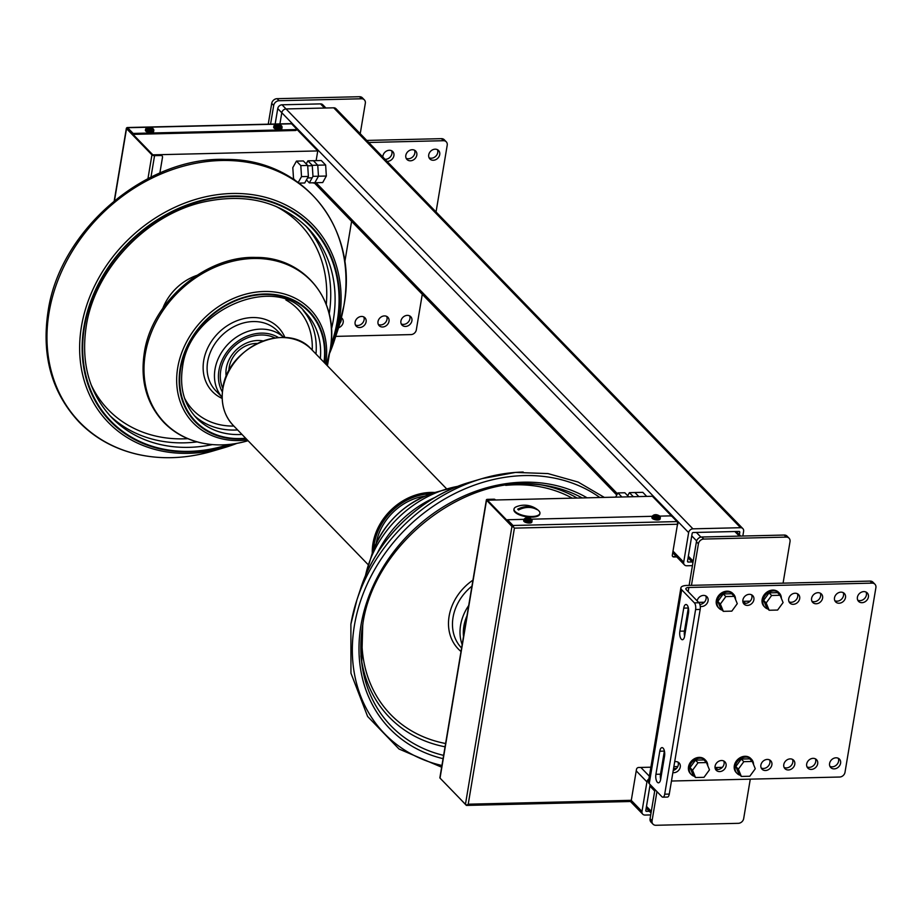 <?xml version="1.0" encoding="UTF-8"?>
<svg xmlns="http://www.w3.org/2000/svg" width="922" height="922" viewBox="0 0 922 922"><rect width="100%" height="100%" fill="white"/><g stroke="black" fill="none" stroke-linecap="round" stroke-linejoin="round"><path stroke-width="1.38" d="M299.201 183.109L304.744 182.982L308.386 176.459L307.683 165.441L300.814 165.603L301.517 176.621L298.267 182.429M308.386 176.459L301.517 176.621M294.913 180.09L293.519 178.649L292.804 167.631L296.458 161.108L300.814 165.603M307.683 165.441L303.326 160.947L296.458 161.108M615.608 497.142L617.971 492.924L621.901 496.993M628.769 496.831L624.839 492.763L617.971 492.924M691.454 585.332L698.415 543.784A5.048 4.172 -44.1 0 1 703.763 539.059L786.212 537.1A5.048 4.172 -44.1 0 1 789.071 538.206A5.048 4.172 -44.1 0 1 790.027 541.606L783.078 583.153M789.071 538.206L787.088 536.155A5.048 4.172 135.9 0 0 784.23 535.048L701.78 537.007A5.048 4.172 135.9 0 0 696.433 541.733L689.126 585.389M750.278 779.148L743.674 818.598A5.048 4.172 -44.1 0 1 738.326 823.323L655.865 825.282A5.048 4.172 -44.1 0 1 653.018 824.176A5.048 4.172 -44.1 0 1 652.061 820.776L656.948 791.595M750.139 601.156L743.489 601.317L745.472 603.357A6.062 5.002 135.9 0 1 743.224 602.884A6.062 5.002 135.9 0 0 745.472 603.357A6.062 5.002 135.9 0 0 750.75 600.406A6.062 5.002 135.9 0 0 751.568 594.805M722.329 767.346L715.679 767.507L717.662 769.547A6.062 5.002 135.9 0 1 715.414 769.075A6.062 5.002 135.9 0 0 717.662 769.547A6.062 5.002 135.9 0 0 722.94 766.597A6.062 5.002 135.9 0 0 723.758 760.996M654.954 789.543L650.079 818.724A5.048 4.172 135.9 0 0 651.024 822.124L653.018 824.176M715.679 767.507A6.062 5.002 -44.1 0 1 715.011 767.473M743.489 601.317A6.062 5.002 -44.1 0 1 742.821 601.282M704.327 602.239L698.599 602.377M676.518 768.429L673.556 768.51M270.572 124.124L273.696 105.454A5.048 4.172 -44.1 0 1 279.055 100.729L361.505 98.769A5.048 4.172 -44.1 0 1 364.363 99.876L362.381 97.824A5.048 4.172 135.9 0 0 359.522 96.718L277.073 98.677A5.048 4.172 135.9 0 0 271.713 103.402L268.244 124.182M364.363 99.876A5.048 4.172 -44.1 0 1 365.319 103.276L360.225 133.69M275.159 124.021L277.741 108.577A4.045 3.331 -44.1 0 1 282.028 104.797L320.499 103.886A4.045 3.331 -44.1 0 1 322.781 104.762L325.915 108.001M309.319 182.867L322.7 182.556L326.342 176.033L318.47 176.217L314.817 182.74L318.47 176.217L317.756 165.199L313.399 160.705L317.756 165.199L318.47 176.217L312.973 176.344L309.319 182.867L306.461 179.917M306.196 163.909L307.902 160.831L312.258 165.326L312.973 176.344M326.342 176.033L325.639 165.015L321.282 160.52L307.902 160.831M325.639 165.015L312.258 165.326M627.698 495.725L629.415 492.659L633.356 496.716M646.725 496.405L642.795 492.336L634.912 492.521L638.854 496.589L634.912 492.521L629.415 492.659M532.121 516.493A13.139 4.944 9.5 0 0 539.923 513.335A13.139 4.944 9.5 0 0 538.494 510.511A21.218 21.218 0 0 0 516.285 506.8A13.139 4.944 9.5 0 0 514.015 509.002A13.139 4.944 9.5 0 0 532.121 516.493M513.98 509.336A13.139 4.944 9.5 0 0 513.9 509.659A13.139 4.944 9.5 0 0 532.017 517.15A13.139 4.944 9.5 0 0 539.808 513.992A13.139 4.944 9.5 0 0 539.831 513.658M536.028 508.737A18.659 7.86 88.6 0 1 536.823 509.555A21.194 17.495 135.9 0 0 518.498 509.993A18.659 7.86 -91.4 0 0 517.703 509.175A21.194 17.495 -44.1 0 1 536.028 508.737L535.97 509.105M518.982 509.751L518.302 509.762M660.106 516.574L660.336 517.657A4.137 1.556 9.5 0 0 660.21 517.127L659.437 516.228L653.859 516.355L652.776 517.3A4.137 1.556 9.5 0 0 657.882 518.648A4.137 1.556 9.5 0 0 660.336 517.657L660.117 518.994A4.137 1.556 -170.5 0 1 657.663 519.985A4.137 1.556 -170.5 0 1 651.946 517.622L652.165 516.285A4.137 1.556 9.5 0 0 652.303 516.816L653.387 515.871L658.953 515.732L659.737 516.631L658.953 515.732A3.135 1.176 -170.5 0 0 655.185 514.776A3.135 1.176 -170.5 0 0 653.387 515.871M652.776 517.3L652.753 517.438A4.137 1.556 -170.5 0 1 652.28 516.954L652.303 516.816M660.21 517.127L659.437 516.228A3.135 1.176 -170.5 0 1 657.64 517.323A3.135 1.176 -170.5 0 1 653.859 516.355M652.914 516.931L652.28 516.954M531.856 519.616L532.086 520.7A4.137 1.556 9.5 0 0 531.948 520.181L531.176 519.27L525.598 519.409L524.514 520.354A4.137 1.556 9.5 0 0 529.62 521.702A4.137 1.556 9.5 0 0 532.086 520.7L531.856 522.036A4.137 1.556 -170.5 0 1 529.401 523.039A4.137 1.556 -170.5 0 1 523.684 520.676L523.915 519.34A4.137 1.556 9.5 0 0 524.042 519.858L525.125 518.913L530.703 518.786L531.475 519.685L530.703 518.786A3.135 1.176 -170.5 0 0 526.923 517.83A3.135 1.176 -170.5 0 0 525.125 518.913M524.514 520.354L524.491 520.492A4.137 1.556 -170.5 0 1 524.019 519.996L524.042 519.858M531.948 520.181L531.176 519.27A3.135 1.176 -170.5 0 1 529.378 520.365A3.135 1.176 -170.5 0 1 525.598 519.409M524.653 519.985L524.019 519.996M153.582 129.218L153.813 130.302A4.137 1.556 9.5 0 0 153.674 129.772L152.902 128.873L147.336 129.011L146.252 129.956A4.137 1.556 9.5 0 0 151.346 131.293A4.137 1.556 9.5 0 0 153.813 130.302L153.582 131.639A4.137 1.556 -170.5 0 1 151.127 132.641A4.137 1.556 -170.5 0 1 145.411 130.279L145.641 128.93A4.137 1.556 9.5 0 0 145.768 129.46L146.852 128.515L152.43 128.389L153.202 129.287L152.43 128.389A3.135 1.176 -170.5 0 0 148.649 127.42A3.135 1.176 -170.5 0 0 146.852 128.515M146.252 129.956L146.218 130.094A4.137 1.556 -170.5 0 1 145.745 129.599L145.768 129.46M153.674 129.772L152.902 128.873A3.135 1.176 -170.5 0 1 151.104 129.967A3.135 1.176 -170.5 0 1 147.336 129.011M146.379 129.587L145.745 129.599M281.844 126.164L282.074 127.259A4.137 1.556 9.5 0 0 281.936 126.729L281.164 125.83L275.586 125.957L274.502 126.902A4.137 1.556 9.5 0 0 279.608 128.25A4.137 1.556 9.5 0 0 282.074 127.259L281.844 128.596A4.137 1.556 -170.5 0 1 279.389 129.587A4.137 1.556 -170.5 0 1 273.673 127.224L273.903 125.888A4.137 1.556 9.5 0 0 274.03 126.418L275.113 125.461L280.691 125.334L281.464 126.233L280.691 125.334A3.135 1.176 -170.5 0 0 276.911 124.378A3.135 1.176 -170.5 0 0 275.113 125.461M274.502 126.902L274.479 127.04A4.137 1.556 -170.5 0 1 274.007 126.556L274.03 126.418M281.936 126.729L281.164 125.83A3.135 1.176 -170.5 0 1 279.366 126.913A3.135 1.176 -170.5 0 1 275.586 125.957M274.641 126.533L274.007 126.556M676.333 556.508L673.44 556.577A2.017 1.671 -44.1 0 1 672.518 556.312M671.873 516.389L652.373 496.267L487.461 500.185L513.554 527.119A2.017 0.761 -170.5 0 1 511.952 526.427L465.449 804.33A2.017 0.761 9.5 0 0 467.051 805.021L468.226 804.191L514.418 528.122L677.497 524.249L672.322 555.182A2.017 1.671 135.9 0 0 673.844 556.98L673.44 556.577M676.725 556.911L673.844 556.98M659.668 516.124L669.626 515.894A2.017 0.761 -170.5 0 1 672.242 516.666L677.013 521.587L513.024 525.482L507.469 519.743L507.307 520.665L487.07 499.782L494.399 499.597A2.017 1.671 -44.1 0 1 495.494 500.001L495.137 499.632A2.017 1.671 135.9 0 0 493.996 499.194L487.588 499.344A2.017 0.761 -170.5 0 0 486.39 499.828L439.875 777.742A2.017 0.761 9.5 0 0 440.036 778.11L486.551 500.208A2.017 0.761 -170.5 0 1 486.39 499.828M677.497 524.249A2.017 0.853 -91.4 0 0 677.013 521.587M652.165 516.308L531.406 519.178M523.903 519.351L507.469 519.743M511.952 526.427L486.551 500.208M513.266 526.819L507.307 520.665M465.449 804.33L440.036 778.11M467.051 805.021A2.017 0.853 88.6 0 1 466.567 805.413A2.017 0.853 88.6 0 1 466.209 805.24L460.666 799.397M630.199 801.333A2.017 0.853 -91.4 0 0 630.556 801.506A2.017 0.853 -91.4 0 0 631.293 800.308L636.48 769.374A2.017 1.671 135.9 0 1 638.612 767.484L650.874 767.196M514.418 528.122L513.554 527.119A2.017 0.853 88.6 0 0 513.024 525.482M673.867 766.655L677.785 766.562M159.863 173.036L162.502 157.293A2.017 1.671 -44.1 0 0 162.122 155.933L161.719 155.518A2.017 1.671 135.9 0 0 160.578 155.08L153.248 155.253L133.01 134.37L133.16 133.436L295.317 129.587L295.167 130.509A2.017 0.761 9.5 0 0 296.365 130.025L296.515 129.103A2.017 0.761 -170.5 0 1 295.317 129.587M160.578 155.08L160.981 155.495A2.017 1.671 -44.1 0 1 162.122 155.933M160.981 155.495L154.562 155.645A2.017 0.761 -170.5 0 1 151.934 154.873L147.958 178.649M316.131 160.635L317.756 150.931L152.856 154.85L126.763 127.916A2.017 0.853 88.6 0 1 127.248 127.536A2.017 0.853 88.6 0 1 127.605 127.709L133.16 133.436M114.489 200.65L126.533 128.654A2.017 0.761 -170.5 0 1 126.372 128.273A2.017 0.761 -170.5 0 1 126.763 127.916M126.533 128.654L151.934 154.873M127.605 127.709L291.594 123.813L296.354 128.723A2.017 0.761 -170.5 0 1 296.515 129.103M291.594 123.813A2.017 0.853 -91.4 0 0 291.237 123.629A2.017 0.853 -91.4 0 0 290.891 123.825M295.167 130.509L133.01 134.37M648.915 778.894A4.045 3.331 135.9 0 0 646.933 781.902L641.989 811.452A4.045 3.331 135.9 0 0 642.749 814.172A4.045 3.331 135.9 0 0 645.031 815.06L650.713 814.921M650.137 784.564L645.803 810.438A1.014 0.83 135.9 0 0 646.564 811.348L649.342 811.279M742.821 536.039L743.616 531.314A4.045 3.331 135.9 0 0 742.844 528.594L336 108.692A4.045 3.331 135.9 0 0 333.718 107.816L286.074 108.946A4.045 3.331 135.9 0 0 281.798 112.726L279.919 123.905M742.844 528.594A4.045 3.331 135.9 0 0 740.562 527.707L692.929 528.836A4.045 3.331 135.9 0 0 688.642 532.616L683.698 562.166A4.045 3.331 135.9 0 0 684.458 564.886A4.045 3.331 135.9 0 0 686.74 565.774L692.434 565.635M739.386 534.725L739.79 532.328A1.014 0.83 135.9 0 0 739.029 531.429L693.229 532.513A1.014 0.83 135.9 0 0 692.157 533.458L687.524 561.152A1.014 0.83 135.9 0 0 688.285 562.063L692.088 561.971M351.593 221.361L344.77 262.182M329.465 353.645L327.425 365.827M312.431 182.798L314.621 183.19M317.756 150.931L296.515 128.999M677.509 522.912L678.166 522.889L677.255 525.678M631.835 797.115L631.374 799.893M677.255 521.944L678.166 522.889M376.164 543.404A51.528 42.527 -44.1 0 1 425.019 496.071M257.18 343.457A25.263 20.849 135.9 0 0 256.005 343.457A25.263 20.849 135.9 0 0 228.921 370.828M263 340.933A29.608 24.433 135.9 0 0 257.664 340.506A29.608 24.433 135.9 0 0 226.224 376.579M222.836 388.45A37.883 31.267 -44.1 0 1 227.953 353.437A37.883 31.267 -44.1 0 1 260.914 334.986A37.883 31.267 -44.1 0 1 274.987 337.925M829.927 766.355A6.062 5.002 135.9 0 0 832.186 766.827A6.062 5.002 135.9 0 0 837.453 763.877A6.062 5.002 135.9 0 0 838.271 758.276M834.168 768.879A6.062 5.002 -44.1 0 1 830.734 767.553A6.062 5.002 -44.1 0 1 830.284 761.48A6.062 5.002 -44.1 0 1 836.024 757.803A6.062 5.002 -44.1 0 1 839.446 759.117A6.062 5.002 -44.1 0 1 839.896 765.191A6.062 5.002 -44.1 0 1 834.168 768.879M857.737 600.164A6.062 5.002 135.9 0 0 859.996 600.637A6.062 5.002 135.9 0 0 865.262 597.687A6.062 5.002 135.9 0 0 866.081 592.085M861.978 602.688A6.062 5.002 -44.1 0 1 858.555 601.363A6.062 5.002 -44.1 0 1 858.094 595.289A6.062 5.002 -44.1 0 1 863.833 591.613A6.062 5.002 -44.1 0 1 867.256 592.927A6.062 5.002 -44.1 0 1 867.706 599A6.062 5.002 -44.1 0 1 861.978 602.688M807.027 766.897A6.062 5.002 135.9 0 0 809.274 767.369A6.062 5.002 135.9 0 0 814.552 764.419A6.062 5.002 135.9 0 0 815.371 758.818M811.256 769.421A6.062 5.002 -44.1 0 1 807.833 768.107A6.062 5.002 -44.1 0 1 807.384 762.033A6.062 5.002 -44.1 0 1 813.112 758.345A6.062 5.002 -44.1 0 1 816.546 759.67A6.062 5.002 -44.1 0 1 816.996 765.733A6.062 5.002 -44.1 0 1 811.256 769.421M834.836 600.706A6.062 5.002 135.9 0 0 837.084 601.179A6.062 5.002 135.9 0 0 842.362 598.228A6.062 5.002 135.9 0 0 843.181 592.627M839.078 603.23A6.062 5.002 -44.1 0 1 835.643 601.916A6.062 5.002 -44.1 0 1 835.194 595.843A6.062 5.002 -44.1 0 1 840.922 592.154A6.062 5.002 -44.1 0 1 844.356 593.468A6.062 5.002 -44.1 0 1 844.806 599.542A6.062 5.002 -44.1 0 1 839.078 603.23M784.115 767.45A6.062 5.002 135.9 0 0 786.374 767.922A6.062 5.002 135.9 0 0 791.652 764.96A6.062 5.002 135.9 0 0 792.471 759.359M788.356 769.962A6.062 5.002 -44.1 0 1 784.933 768.648A6.062 5.002 -44.1 0 1 784.484 762.575A6.062 5.002 -44.1 0 1 790.212 758.887A6.062 5.002 -44.1 0 1 793.635 760.212A6.062 5.002 -44.1 0 1 794.096 766.286A6.062 5.002 -44.1 0 1 788.356 769.962M811.936 601.259A6.062 5.002 135.9 0 0 814.184 601.732A6.062 5.002 135.9 0 0 819.462 598.77A6.062 5.002 135.9 0 0 820.28 593.169M816.166 603.772A6.062 5.002 -44.1 0 1 812.743 602.458A6.062 5.002 -44.1 0 1 812.294 596.384A6.062 5.002 -44.1 0 1 818.021 592.696A6.062 5.002 -44.1 0 1 821.444 594.022A6.062 5.002 -44.1 0 1 821.905 600.095A6.062 5.002 -44.1 0 1 816.166 603.772M761.215 767.991A6.062 5.002 135.9 0 0 763.474 768.464A6.062 5.002 135.9 0 0 768.741 765.514A6.062 5.002 135.9 0 0 769.559 759.901M765.456 770.515A6.062 5.002 -44.1 0 1 762.033 769.19A6.062 5.002 -44.1 0 1 761.572 763.116A6.062 5.002 -44.1 0 1 767.311 759.428A6.062 5.002 -44.1 0 1 770.734 760.754A6.062 5.002 -44.1 0 1 771.184 766.827A6.062 5.002 -44.1 0 1 765.456 770.515M789.025 601.801A6.062 5.002 135.9 0 0 791.283 602.273A6.062 5.002 135.9 0 0 796.55 599.323A6.062 5.002 135.9 0 0 797.369 593.71M793.266 604.325A6.062 5.002 -44.1 0 1 789.843 603A6.062 5.002 -44.1 0 1 789.382 596.926A6.062 5.002 -44.1 0 1 795.121 593.238A6.062 5.002 -44.1 0 1 798.544 594.563A6.062 5.002 -44.1 0 1 798.994 600.637A6.062 5.002 -44.1 0 1 793.266 604.325M719.644 771.599A6.062 5.002 -44.1 0 1 716.221 770.273A6.062 5.002 -44.1 0 1 715.772 764.211A6.062 5.002 -44.1 0 1 721.5 760.523A6.062 5.002 -44.1 0 1 724.923 761.837A6.062 5.002 -44.1 0 1 725.384 767.911A6.062 5.002 -44.1 0 1 719.644 771.599M747.454 605.408A6.062 5.002 -44.1 0 1 744.031 604.083A6.062 5.002 -44.1 0 1 743.581 598.021A6.062 5.002 -44.1 0 1 749.309 594.333A6.062 5.002 -44.1 0 1 752.744 595.647A6.062 5.002 -44.1 0 1 753.193 601.72A6.062 5.002 -44.1 0 1 747.454 605.408M674.697 761.722A6.062 5.002 -44.1 0 1 675.699 761.607A6.062 5.002 -44.1 0 1 679.122 762.932A6.062 5.002 -44.1 0 1 679.572 769.006A6.062 5.002 -44.1 0 1 673.844 772.694A6.062 5.002 -44.1 0 1 672.876 772.624M697.124 600.856A6.062 5.002 -44.1 0 1 703.509 595.416A6.062 5.002 -44.1 0 1 706.932 596.741A6.062 5.002 -44.1 0 1 707.381 602.815A6.062 5.002 -44.1 0 1 701.654 606.503A6.062 5.002 -44.1 0 1 700.259 606.342M688.169 591.613L688.861 587.487L872.097 583.13A5.048 4.172 -44.1 0 1 874.943 584.237A5.048 4.172 -44.1 0 1 875.9 587.648L845.001 772.302A5.048 4.172 -44.1 0 1 839.642 777.027L671.47 781.026M874.943 584.237L872.961 582.185A5.048 4.172 135.9 0 0 870.103 581.091L872.097 583.13M680.885 587.867L648.443 781.764A10.107 3.803 9.5 0 0 649.238 783.642L681.681 589.757A10.107 3.803 -170.5 0 1 680.885 587.867A10.107 3.803 -170.5 0 1 686.878 585.447L870.103 581.091M681.681 589.757L694.393 602.861A5.048 2.132 88.6 0 1 695.603 609.534L700.178 609.419A5.048 2.132 -91.4 0 0 698.968 602.758L694.393 602.861M688.861 587.487A5.048 1.902 9.5 0 0 685.864 588.709A5.048 1.902 9.5 0 0 686.268 589.654L698.968 602.758M699.867 604.44A6.062 5.002 135.9 0 0 705.756 595.889M673.233 770.435A6.062 5.002 135.9 0 0 677.947 762.079M649.238 783.642L661.938 796.758A5.048 2.132 88.6 0 0 662.837 797.184A5.048 2.132 88.6 0 0 664.704 794.188L695.603 609.534M700.178 609.419L669.28 794.073L664.704 794.188M662.837 797.184L667.413 797.081A5.048 2.132 -91.4 0 0 669.28 794.073M664.393 750.957A6.062 2.547 -91.4 0 0 664.37 751.107L660.509 774.192A6.062 2.547 -91.4 0 0 660.659 779.378M688.342 607.84A6.062 2.547 -91.4 0 0 688.319 608.001L684.458 631.086A6.062 2.547 -91.4 0 0 684.608 636.272M660.682 779.217A6.062 2.547 88.6 0 1 658.446 782.824A6.062 2.547 88.6 0 1 655.922 774.307L659.783 751.223A6.062 2.547 88.6 0 1 662.019 747.615A6.062 2.547 88.6 0 1 664.555 756.132L660.682 779.217M683.732 608.117A6.062 2.547 88.6 0 1 685.968 604.509A6.062 2.547 88.6 0 1 688.504 613.026L684.631 636.111A6.062 2.547 88.6 0 1 682.395 639.718A6.062 2.547 88.6 0 1 679.871 631.19L683.732 608.117L688.319 608.001M433.294 160.255A6.062 5.002 -44.1 0 1 429.871 158.941A6.062 5.002 -44.1 0 1 429.422 152.868A6.062 5.002 -44.1 0 1 435.149 149.18A6.062 5.002 -44.1 0 1 438.572 150.505A6.062 5.002 -44.1 0 1 439.033 156.579A6.062 5.002 -44.1 0 1 433.294 160.255M429.053 157.743A6.062 5.002 135.9 0 0 431.312 158.215A6.062 5.002 135.9 0 0 436.59 155.253A6.062 5.002 135.9 0 0 437.408 149.652M405.484 326.446A6.062 5.002 -44.1 0 1 402.061 325.132A6.062 5.002 -44.1 0 1 401.612 319.058A6.062 5.002 -44.1 0 1 407.34 315.37A6.062 5.002 -44.1 0 1 410.763 316.695A6.062 5.002 -44.1 0 1 411.212 322.769A6.062 5.002 -44.1 0 1 405.484 326.446M401.243 323.933A6.062 5.002 135.9 0 0 403.502 324.406A6.062 5.002 135.9 0 0 408.78 321.444A6.062 5.002 135.9 0 0 409.587 315.843M410.394 160.808A6.062 5.002 -44.1 0 1 406.971 159.483A6.062 5.002 -44.1 0 1 406.51 153.409A6.062 5.002 -44.1 0 1 412.249 149.721A6.062 5.002 -44.1 0 1 415.672 151.047A6.062 5.002 -44.1 0 1 416.122 157.12A6.062 5.002 -44.1 0 1 410.394 160.808M406.153 158.284A6.062 5.002 135.9 0 0 408.411 158.757A6.062 5.002 135.9 0 0 413.678 155.806A6.062 5.002 135.9 0 0 414.497 150.194M382.584 326.999A6.062 5.002 -44.1 0 1 379.149 325.673A6.062 5.002 -44.1 0 1 378.7 319.6A6.062 5.002 -44.1 0 1 384.439 315.912A6.062 5.002 -44.1 0 1 387.862 317.237A6.062 5.002 -44.1 0 1 388.312 323.311A6.062 5.002 -44.1 0 1 382.584 326.999M378.343 324.475A6.062 5.002 135.9 0 0 380.602 324.947A6.062 5.002 135.9 0 0 385.869 321.997A6.062 5.002 135.9 0 0 386.687 316.384M382.849 157.04A6.062 5.002 -44.1 0 1 389.338 150.274A6.062 5.002 -44.1 0 1 392.772 151.588A6.062 5.002 -44.1 0 1 393.221 157.662A6.062 5.002 -44.1 0 1 387.494 161.35A6.062 5.002 -44.1 0 1 387.01 161.338M385.027 159.287A6.062 5.002 135.9 0 0 385.5 159.299A6.062 5.002 135.9 0 0 390.778 156.348A6.062 5.002 135.9 0 0 391.596 150.747M359.672 327.541A6.062 5.002 -44.1 0 1 356.249 326.215A6.062 5.002 -44.1 0 1 355.8 320.153A6.062 5.002 -44.1 0 1 361.528 316.465A6.062 5.002 -44.1 0 1 364.962 317.779A6.062 5.002 -44.1 0 1 365.412 323.853A6.062 5.002 -44.1 0 1 359.672 327.541M355.443 325.017A6.062 5.002 135.9 0 0 357.69 325.489A6.062 5.002 135.9 0 0 362.968 322.539A6.062 5.002 135.9 0 0 363.787 316.938M422.276 294.291L416.318 329.869A5.048 4.172 -44.1 0 1 410.97 334.594L335.735 336.38M436.048 211.956L447.216 145.215A5.048 4.172 -44.1 0 0 446.271 141.815L444.277 139.764A5.048 4.172 135.9 0 0 441.431 138.657L366.76 140.432M441.431 138.657L443.413 140.709A5.048 4.172 -44.1 0 1 446.271 141.815M443.413 140.709L368.742 142.484M341.382 317.767A6.062 5.002 -44.1 0 1 342.05 318.332A6.062 5.002 -44.1 0 1 338.558 327.759M339.895 323.299A6.062 5.002 135.9 0 0 341.198 318.482M755.279 768.752L749.805 776.243L741.346 776.439L738.349 769.155L743.812 761.676L752.283 761.468L755.279 768.752M741.346 776.439L738.81 773.823L735.814 766.539L741.276 759.048L749.736 758.852L752.283 761.468M741.276 759.048L743.812 761.676M735.814 766.539L738.349 769.155M709.467 769.847L704.005 777.327L695.534 777.534L692.537 770.25L698.012 762.759L706.471 762.563L709.467 769.847M695.534 777.534L692.998 774.906L690.002 767.623L695.465 760.143L703.935 759.935L706.471 762.563M695.465 760.143L698.012 762.759M690.002 767.623L692.537 770.25M783.089 602.562L777.615 610.053L769.155 610.249L766.159 602.965L771.622 595.485L780.093 595.278L783.089 602.562M769.155 610.249L766.62 607.633L763.623 600.349L769.086 592.858L777.546 592.662L780.093 595.278M769.086 592.858L771.622 595.485M763.623 600.349L766.159 602.965M737.277 603.656L731.814 611.136L723.344 611.344L720.359 604.06L725.821 596.569L734.281 596.373L737.277 603.656M723.344 611.344L720.808 608.716L717.812 601.432L723.274 593.952L731.745 593.745L734.281 596.373M723.274 593.952L725.821 596.569M717.812 601.432L720.359 604.06M722.191 610.145A10.107 8.344 -44.1 0 1 719.022 608.266L718.226 607.448A10.107 8.344 -44.1 0 1 717.477 597.329A10.107 8.344 -44.1 0 1 727.032 591.186A10.107 8.344 -44.1 0 1 732.736 593.388L733.532 594.206A10.107 8.344 -44.1 0 1 735.572 599.484M719.022 608.266A10.107 8.344 -44.1 0 1 718.273 598.148A10.107 8.344 -44.1 0 1 727.815 592.005A10.107 8.344 -44.1 0 1 733.532 594.206M781.372 598.401A10.107 8.344 135.9 0 0 779.344 593.111A10.107 8.344 135.9 0 0 773.627 590.91A10.107 8.344 135.9 0 0 764.073 597.053A10.107 8.344 135.9 0 0 764.822 607.172A10.107 8.344 135.9 0 0 768.003 609.062M779.344 593.111L778.548 592.293A10.107 8.344 135.9 0 0 772.832 590.092A10.107 8.344 135.9 0 0 763.278 596.234A10.107 8.344 135.9 0 0 764.038 606.353L764.822 607.172M753.562 764.592A10.107 8.344 135.9 0 0 751.522 759.302A10.107 8.344 135.9 0 0 745.817 757.1A10.107 8.344 135.9 0 0 736.263 763.243A10.107 8.344 135.9 0 0 737.012 773.362A10.107 8.344 135.9 0 0 740.182 775.252M751.522 759.302L750.739 758.483A10.107 8.344 135.9 0 0 745.022 756.282A10.107 8.344 135.9 0 0 735.468 762.425A10.107 8.344 135.9 0 0 736.217 772.544L737.012 773.362M694.381 776.336A10.107 8.344 -44.1 0 1 691.212 774.457L690.417 773.639A10.107 8.344 -44.1 0 1 689.668 763.52A10.107 8.344 -44.1 0 1 699.21 757.377A10.107 8.344 -44.1 0 1 704.927 759.578L705.722 760.396A10.107 8.344 -44.1 0 1 707.75 765.675M691.212 774.457A10.107 8.344 -44.1 0 1 690.451 764.338A10.107 8.344 -44.1 0 1 700.005 758.195A10.107 8.344 -44.1 0 1 705.722 760.396M703.763 539.059L701.78 537.007M696.433 541.733L698.415 543.784M784.23 535.048L786.212 537.1M652.061 820.776L650.079 818.724M654.701 791.053L649.883 786.074M651.312 811.372L646.483 806.381M739.306 536.12L734.857 531.521M700.904 537.111L696.375 532.432M696.64 540.914L691.754 535.866M693.183 561.152L688.354 556.173M271.713 103.402L273.696 105.454M279.055 100.729L277.073 98.677M359.522 96.718L361.505 98.769M320.499 103.886L324.521 108.035M282.028 104.797L692.929 528.836M277.741 108.577L281.786 112.761M631.293 800.308L468.226 804.191M150.966 177.128L154.562 155.645M646.933 781.902L636.226 770.861M649.365 776.22L640.848 767.438M641.989 811.452L631.282 800.411M646.564 811.348L645.792 810.542M688.642 532.616L281.798 112.726M683.698 562.166L673.002 551.125M617.475 493.812L316.039 182.717M740.562 527.707L333.718 107.816M688.285 562.063L687.512 561.256M739.79 532.328L738.925 531.429M222.917 388.6A54.559 45.028 -44.1 0 1 280.737 337.567A54.559 45.028 -44.1 0 1 311.567 349.461C287.03 320.844 227.619 347.121 222.836 388.416C220.623 403.202 224.081 415.534 233.208 425.388A54.559 45.028 -44.1 0 1 222.917 388.6M372.281 553.142A54.559 45.028 -44.1 0 1 372.961 543.45A54.559 45.028 -44.1 0 1 430.77 492.417A54.559 45.028 -44.1 0 1 434.873 492.498M373.664 549.282A53.545 44.198 -44.1 0 1 374.274 543.842A53.545 44.198 -44.1 0 1 430.977 493.754M457.877 486.343A101.973 84.167 135.9 0 0 446.905 488.948L446.905 488.948A101.973 84.167 135.9 0 0 368.351 565.059L368.351 565.059A101.973 84.167 135.9 0 0 365.412 575.939L372.223 553.315A81.551 67.318 135.9 0 1 435.046 492.44L457.888 486.343M435.253 497.315A99.783 82.358 135.9 0 0 377.086 553.684M248.053 440.716L247.914 440.751A101.973 84.167 -44.1 0 1 222.167 444.877A101.973 84.167 -44.1 0 1 145.296 353.887A101.973 84.167 -44.1 0 1 253.354 258.494A101.973 84.167 -44.1 0 1 330.226 349.484A101.973 84.167 -44.1 0 1 326.469 364.651L326.423 364.789M247.292 439.921A81.551 67.318 -44.1 0 1 239.178 440.555A81.551 67.318 -44.1 0 1 177.704 367.786A81.551 67.318 -44.1 0 1 264.118 291.49A81.551 67.318 -44.1 0 1 325.65 363.994M246.07 438.665A79.373 65.508 -44.1 0 1 240.008 439.068A79.373 65.508 -44.1 0 1 180.182 368.247A79.373 65.508 -44.1 0 1 263.254 294.037A79.373 65.508 -44.1 0 1 324.44 362.738M245.632 438.204A78.808 65.047 -44.1 0 1 240.1 438.549A78.808 65.047 -44.1 0 1 180.689 368.235A78.808 65.047 -44.1 0 1 262.931 294.556A78.808 65.047 -44.1 0 1 323.991 362.277M241.979 434.446A75.777 62.546 -44.1 0 1 239.374 434.55A75.777 62.546 -44.1 0 1 196.536 418.035C184.146 404.735 179.467 387.885 182.487 367.509C189.275 307.545 276.6 274.376 305.378 312.581A75.777 62.546 -44.1 0 1 320.337 358.508M237.611 429.94A75.777 62.546 -44.1 0 1 235.006 430.044A75.777 62.546 -44.1 0 1 194.438 415.73M233.854 426.056A72.746 60.045 -44.1 0 1 184.561 398.177M222.144 397.278L215.748 390.686A42.942 35.439 -44.1 0 1 207.646 361.724A42.942 35.439 -44.1 0 1 253.158 321.559A42.942 35.439 -44.1 0 1 277.43 330.917L283.826 337.51A42.942 35.439 -44.1 0 0 260.5 329.131A42.942 35.439 -44.1 0 0 214.999 369.307A42.942 35.439 -44.1 0 0 222.144 397.232M222.167 398.419A45.973 37.94 -44.1 0 1 203.716 360.56A45.973 37.94 -44.1 0 1 241.322 319.266A45.973 37.94 -44.1 0 1 284.967 337.579M222.375 391.942A39.911 32.938 -44.1 0 1 218.929 370.471A39.911 32.938 -44.1 0 1 278.479 337.579M285.912 299.984A72.746 60.045 -44.1 0 1 312.212 350.13M303.131 310.403A75.777 62.546 -44.1 0 1 315.969 354.002M466.981 615.758A42.942 35.439 135.9 0 0 463.87 626.153A42.942 35.439 135.9 0 0 463.512 636.491M468.699 605.535A45.466 37.525 135.9 0 0 460.585 625.185A45.466 37.525 135.9 0 0 462.153 644.616M471.949 586.127A45.466 37.525 135.9 0 0 453.048 617.406A45.466 37.525 135.9 0 0 461.588 648.028M472.94 580.145A48.497 40.026 135.9 0 0 449.106 616.242A48.497 40.026 135.9 0 0 461.012 651.485M361.355 659.138A145.515 120.102 135.9 0 0 445.061 746.808M362.911 623.745A142.668 117.751 135.9 0 0 445.603 743.512M577.091 498.053A145.515 120.102 135.9 0 0 541.156 484.914M582.243 497.938A150.321 124.067 135.9 0 0 544.51 485.375L544.51 485.375A150.321 124.067 135.9 0 0 522.036 483.981M587.107 497.822A153.167 126.418 135.9 0 0 360.94 625.462A153.167 126.418 135.9 0 0 443.067 758.668M599.865 497.511A160.405 132.388 135.9 0 0 452.137 494.907A160.405 132.388 135.9 0 0 354.382 625.612A160.405 132.388 135.9 0 0 441.926 765.479M523.2 472.041A162.595 134.197 135.9 0 0 482.148 478.599L482.148 478.599A162.595 134.197 135.9 0 0 356.906 599.957L356.906 599.957A162.595 134.197 135.9 0 0 350.902 624.125M604.325 497.407L578.106 482.045L547.979 473.585L515.467 472.421L482.148 478.599L470.289 482.102A142.172 117.348 135.9 0 0 360.767 588.213L356.906 599.957L350.89 624.171L350.948 673.198L367.613 716.452L399.03 749.021L441.638 767.196M362.738 624.586A150.321 124.067 135.9 0 0 361.701 662.503L361.701 662.503A150.321 124.067 135.9 0 0 443.62 755.383M572.251 498.168A142.668 117.751 135.9 0 0 505.729 485.352M49.05 312.581A162.595 134.197 -44.1 0 1 221.338 160.497A162.595 134.197 -44.1 0 1 343.918 305.574A162.595 134.197 -44.1 0 1 337.913 329.753L334.052 341.497A142.172 117.348 -44.1 0 1 329.419 353.748L334.052 341.497A142.172 117.348 -44.1 0 0 339.296 320.349A142.172 117.348 -44.1 0 0 232.114 193.493A142.172 117.348 -44.1 0 0 81.447 326.48A142.172 117.348 -44.1 0 0 188.63 453.347A142.172 117.348 -44.1 0 0 224.53 447.608L212.671 451.1A162.595 134.197 -44.1 0 1 171.619 457.669A162.595 134.197 -44.1 0 1 49.05 312.581M236.931 443.367A142.172 117.348 -44.1 0 1 224.53 447.608L236.931 443.367M230.949 444.254A139.983 115.538 -44.1 0 1 189.459 451.861A139.983 115.538 -44.1 0 1 83.925 326.953A139.983 115.538 -44.1 0 1 232.275 196.006A139.983 115.538 -44.1 0 1 337.809 320.914A139.983 115.538 -44.1 0 1 330.491 347.801M228.714 444.496A139.429 115.077 -44.1 0 1 189.54 451.342A139.429 115.077 -44.1 0 1 84.444 326.941A139.429 115.077 -44.1 0 1 232.194 196.513A139.429 115.077 -44.1 0 1 337.291 320.925A139.429 115.077 -44.1 0 1 330.802 345.566M212.325 444.6A136.398 112.576 -44.1 0 1 188.814 447.343A136.398 112.576 -44.1 0 1 111.723 417.608C89.25 393.452 80.756 362.98 86.242 326.204C94.666 269.835 145.688 215.379 202.448 202.241C245.229 192.698 280.288 201.215 307.625 227.792A136.398 112.576 -44.1 0 1 333.361 319.761A136.398 112.576 -44.1 0 1 331.424 329.2M197.124 441.892A136.398 112.576 -44.1 0 1 184.458 442.837A136.398 112.576 -44.1 0 1 109.58 415.326M187.811 438.676A133.367 110.075 -44.1 0 1 183.72 438.837A133.367 110.075 -44.1 0 1 91.117 384.762M162.825 308.282A48.497 40.026 -44.1 0 1 196.743 275.424M275.447 206.159A133.367 110.075 -44.1 0 1 326.284 304.502M305.413 225.579A136.398 112.576 -44.1 0 1 329.212 313.918M655.922 774.307L660.509 774.192M659.783 751.223L664.37 751.107M679.871 631.19L684.458 631.086M307.556 177.946L312.143 177.831M307.706 165.81L312.281 165.706M651.036 813.02L646.207 808.041M740.712 536.085L736.252 531.487M692.906 562.812L688.077 557.833M539.808 513.992L539.923 513.335M513.9 509.659L514.015 509.002M659.461 515.882C656.499 514.13 654.078 514.269 652.165 516.285M531.199 518.936C528.237 517.184 525.817 517.311 523.915 519.34M152.925 128.527C149.975 126.775 147.543 126.913 145.641 128.93M281.187 125.484C278.237 123.732 275.805 123.871 273.903 125.888M630.556 801.506L466.567 805.413M114.224 200.858L126.372 128.273M291.237 123.629L127.248 127.536M642.749 814.172L630.475 801.518M684.458 564.886L672.726 552.774M616.783 495.045L314.195 182.752M446.767 488.994L311.567 349.461M368.397 564.921L233.208 425.388M435.046 492.44C404.389 502.709 383.448 523.005 372.223 553.315M326.469 364.651L330.237 349.438C339.688 300.595 304.398 256.846 255.924 257.445C205.664 255.394 151.519 301.736 144.293 352.907C140.109 380.786 146.667 403.997 163.978 422.564C173.509 432.234 185.115 438.826 198.829 442.341C214.538 446.225 230.903 445.695 247.914 440.751M537.883 484.373L544.51 485.375C467.754 470.888 373.756 542.804 362.738 624.736L361.701 662.503L360.905 655.842M470.289 482.102C420.847 496.128 376.36 539.243 360.767 588.213M337.913 329.753L343.929 305.528C358.9 227.815 303.004 158.526 225.959 159.437C145.953 156.141 59.527 230.097 48.036 311.613C41.398 355.938 51.805 392.83 79.28 422.253C94.908 438.123 114.063 448.749 136.733 454.166C161.096 459.755 186.405 458.741 212.671 451.1"/></g></svg>
